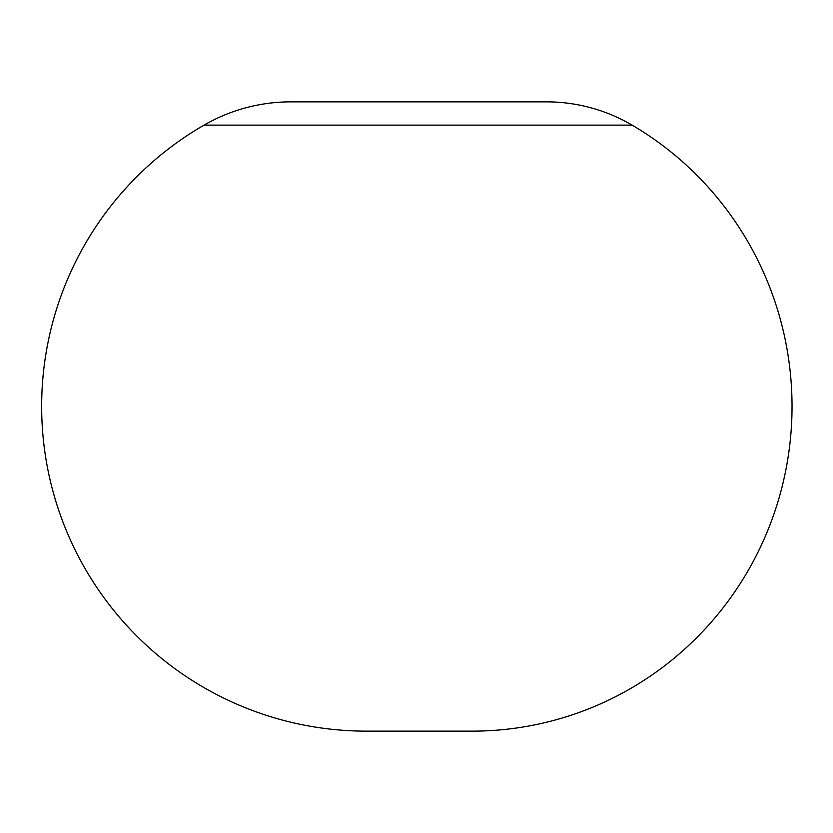 <?xml version="1.0" encoding="UTF-8"?>
<svg xmlns="http://www.w3.org/2000/svg" width="833" height="833" viewBox="0 0 833 833"><rect width="100%" height="100%" fill="white"/><g stroke="black" fill="none" stroke-linecap="round" stroke-linejoin="round"><path stroke-width="1.25" d="M632.122 125.137A173.701 171.057 -90 0 0 546.594 101.865L290.873 101.865A173.701 173.701 0 0 0 204.023 125.137A324.755 324.755 0 0 0 366.405 731.135L472.217 731.135A324.755 319.82 -90 0 0 781.135 490.429A324.755 319.82 -90 0 0 632.122 125.137L204.023 125.137M472.217 731.135L366.405 731.135"/></g></svg>
